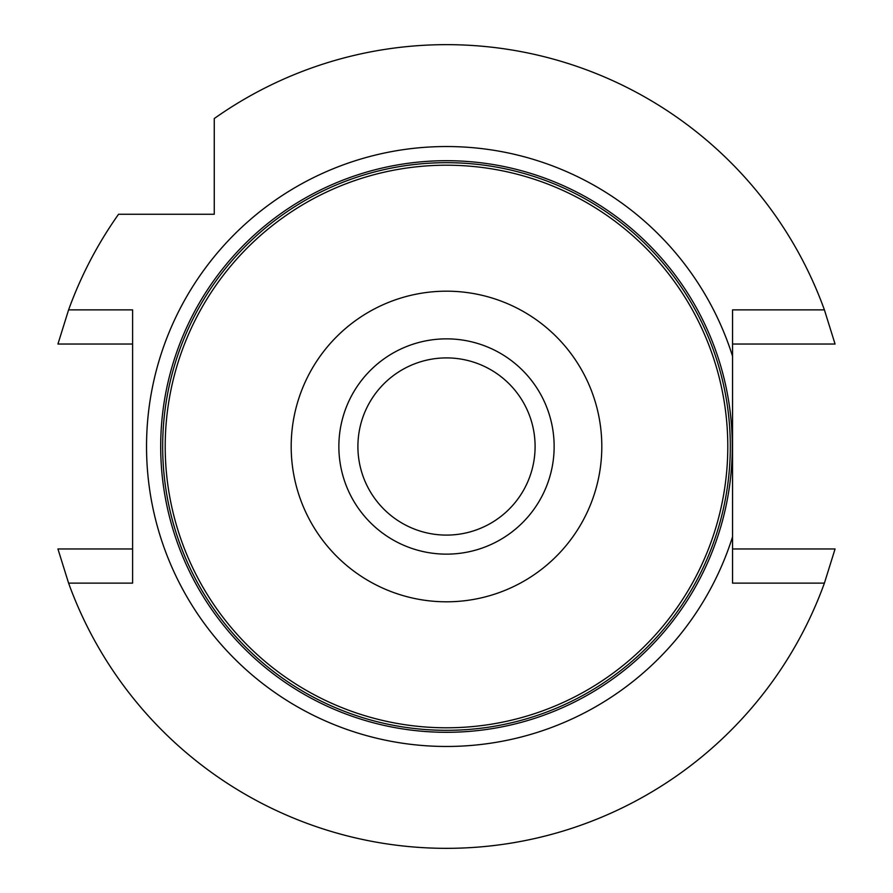 <?xml version="1.0" encoding="UTF-8"?>
<svg xmlns="http://www.w3.org/2000/svg" width="893" height="893" viewBox="0 0 893 893"><rect width="100%" height="100%" fill="white"/><g stroke="black" fill="none" stroke-linecap="round" stroke-linejoin="round"><path stroke-width="1.34" d="M338.86 446.5A107.64 107.64 0 0 1 446.5 338.86A107.64 107.64 0 0 1 554.14 446.5A107.64 107.64 0 0 1 446.5 554.14A107.64 107.64 0 0 1 338.86 446.5M165.205 446.5A281.295 281.295 0 0 1 587.148 202.89A281.295 281.295 0 0 1 587.148 690.11A281.295 281.295 0 0 1 165.205 446.5M291.185 446.5A155.315 155.315 0 0 1 524.158 311.992A155.315 155.315 0 0 1 524.158 580.997A155.315 155.315 0 0 1 291.185 446.5M446.5 535.097A88.597 88.597 0 0 1 357.903 446.5A88.597 88.597 0 0 1 446.5 357.903A88.597 88.597 0 0 1 535.097 446.5A88.597 88.597 0 0 1 446.5 535.097M732.293 446.5A285.793 285.793 0 0 0 303.598 198.994A285.793 285.793 0 0 0 303.598 694.006A285.793 285.793 0 0 0 732.293 446.5M732.539 446.5L732.539 536.827A299.959 299.959 0 0 1 270.858 689.664A299.959 299.959 0 0 1 270.858 203.336A299.959 299.959 0 0 1 732.539 356.173L732.539 446.5M732.539 356.173L732.539 309.871L824.406 309.871A401.85 401.85 0 0 0 214.253 118.557L214.253 214.253L118.557 214.253A401.85 401.85 0 0 0 68.594 309.871L57.933 344.039L132.611 344.039M824.406 309.871L835.067 344.039L732.539 344.039M732.539 548.961L835.067 548.961L824.406 583.129A401.85 401.85 0 0 1 68.594 583.129L57.933 548.961L132.611 548.961M68.594 583.129L132.611 583.129L132.611 309.871L68.594 309.871M824.406 583.129L732.539 583.129L732.539 536.827M162.671 446.5A283.829 283.829 0 0 1 588.409 200.702A283.829 283.829 0 0 1 588.409 692.298A283.829 283.829 0 0 1 162.671 446.5"/></g></svg>
